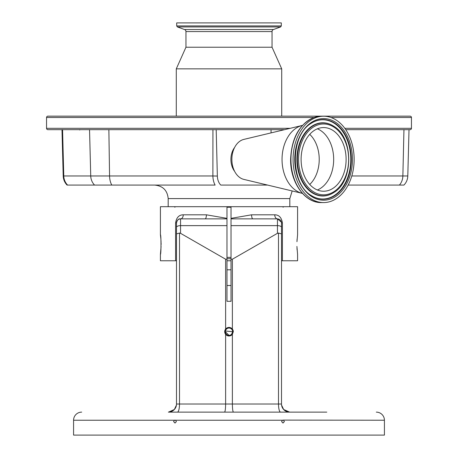 <?xml version="1.0" encoding="UTF-8"?>
<svg xmlns="http://www.w3.org/2000/svg" width="458" height="458" viewBox="0 0 458 458"><rect width="100%" height="100%" fill="white"/><g stroke="black" fill="none" stroke-linecap="round" stroke-linejoin="round"><path stroke-width="0.69" d="M281.304 25.929L281.304 22.9L176.696 22.9L176.696 25.929A16.809 16.809 0 0 0 177.412 26.942L280.588 26.942A16.809 16.809 0 0 0 281.304 25.929L176.696 25.929M272.046 31.568L185.954 31.568L185.954 47.226L272.046 47.226L272.046 31.568A2.164 2.164 0 0 1 273.466 29.535L280.588 26.942M185.954 31.568A2.164 2.164 0 0 0 184.534 29.535L177.412 26.942M185.954 47.226L176.29 68.849L176.29 116.155M272.046 47.226L281.71 68.849L176.29 68.849M281.71 68.849L281.71 116.155M373.705 116.155L84.295 116.155M409 129.666L410.099 129.666A1.351 1.351 0 0 0 411.45 128.314L411.45 117.506A1.351 1.351 0 0 0 410.099 116.155L47.901 116.155A1.351 1.351 0 0 0 46.55 117.506L46.55 128.314A1.351 1.351 0 0 0 47.901 129.666L284.573 129.666M410.099 129.666L345.75 129.666M62.569 129.666L63.771 175.969L63.204 175.969C63.341 179.49 64.624 182.53 67.063 185.078L215.128 185.078A13.517 7.815 -90 0 1 212.896 175.969L212.936 129.666M348.154 185.078L403.939 185.078C406.378 182.53 407.66 179.49 407.797 175.969L409.011 129.666M267.615 185.078L220.779 185.078A11.639 8.227 -90 0 1 217.35 176.044L216.193 129.666M271.05 132.9L271.05 129.666M296.944 241.698L297.585 234.742L297.585 206.701L160.415 206.701L160.415 234.742C161.176 234.135 161.176 254.946 160.415 254.339L160.415 260.762L175.597 260.762L175.597 222.92C176.45 217.539 178.998 214.836 183.252 214.808L206.409 214.808L226.973 218.357L226.973 206.701M297.099 239.133L296.996 240.69M231.027 206.701L231.027 218.357L251.591 214.808L274.748 214.808C278.991 214.825 281.544 217.533 282.403 222.92L282.403 260.762L297.585 260.762L297.585 254.339L296.91 246.444M296.99 248.293L297.093 249.896M160.415 254.339L161.084 246.553M161.119 244.543L161.09 242.631M161.056 241.698L161.01 240.731M160.901 239.099L160.415 234.742M226.973 260.762L231.027 260.762M326.789 412.126L168.384 412.126A8.107 8.107 0 0 0 176.496 404.013L176.496 222.92C176.736 220.458 178.088 219.107 180.549 218.867L205.07 218.867L180.549 218.867A4.053 2.702 90 0 0 183.252 214.808M224.552 412.126C225.199 411.61 225.554 408.908 225.622 404.013L225.622 334.357A4.294 4.294 0 0 0 232.378 334.357L233.294 331.712A4.294 4.294 0 0 0 225.622 329.067L225.622 259.217L226.973 259.217L226.973 218.867L205.07 218.867A4.053 1.334 90 0 0 206.409 214.808M175.597 222.92L176.496 222.92C177.263 219.903 178.614 218.552 180.549 218.867L180.549 233.317L179.502 233.042L179.502 404.013L232.378 404.013L232.378 334.357M176.496 233.906L179.502 233.042M233.448 412.126C232.801 411.61 232.446 408.908 232.378 404.013L281.504 404.013A8.107 8.107 0 0 0 289.616 412.126L284.842 410.574M280.599 412.126A8.107 2.101 90 0 1 278.498 404.013L278.498 233.042L281.504 233.906L281.504 404.013M224.706 331.712L225.622 334.357A4.294 4.294 0 0 1 225.622 329.067L224.706 331.712M225.416 331.002L232.658 331.712A3.658 3.658 0 0 0 229 328.054A3.658 3.658 0 0 0 225.342 331.712A3.658 3.658 0 0 0 229 335.37A3.658 3.658 0 0 0 232.658 331.712L231.582 334.3M231.032 334.752L229.716 335.296M229 335.37L225.342 331.712M274.748 214.808A4.053 2.702 -90 0 0 277.451 218.867L252.931 218.867L277.451 218.867C279.912 219.107 281.264 220.458 281.504 222.92L281.504 233.906M278.498 233.042L277.451 233.317L277.451 225.634A4.053 1.712 0 0 1 281.504 227.345M231.027 218.357L231.027 225.634L277.451 225.634L277.451 218.867L281.441 222.204M176.496 227.987L176.496 227.345A4.053 1.712 0 0 1 180.549 225.634L226.973 225.634M176.496 247.583L176.496 260.762L175.597 260.762M168.384 412.126L173.158 410.574M174.355 409.504L176.422 405.124M307.192 412.126L299.274 412.126M226.973 285.506L231.027 285.506M231.027 269.802L226.973 269.802M174.372 409.486L168.527 412.126M283.645 409.504L281.578 405.124M81.69 412.126A8.107 8.107 0 0 0 73.578 420.232L73.578 435.1L384.422 435.1L384.422 420.232L282.998 420.112M282.437 420.232L281.613 421.583L282.998 423.06L284.378 421.583L283.554 420.232L73.578 420.232M175.002 420.112L174.446 420.232L173.622 421.583L175.002 423.06L176.387 421.583L175.563 420.232M376.31 412.126A8.107 8.107 0 0 1 384.422 420.232M283.628 409.486L289.616 412.126M282.403 222.92L281.504 222.92L281.504 260.762L282.403 260.762M233.294 331.712L232.378 329.067L232.378 259.217L277.451 233.317M180.549 233.317L225.622 259.217M251.591 214.808A4.053 1.334 -90 0 0 252.931 218.867L231.027 218.867M231.027 225.634L231.027 259.217L232.378 259.217M226.973 218.867L226.973 218.357M226.973 259.217L226.973 301.307L231.027 301.307L231.027 259.217M231.027 257.379L226.973 257.379M231.027 258.73L226.973 258.73M234.616 171.332A16.219 11.467 -90 0 1 234.616 147.465M302.429 193.402A34.465 24.371 -90 0 1 302.343 193.379L243.811 179.387A20.272 14.335 -90 0 1 231.868 159.401A20.272 14.335 -90 0 1 242.849 139.69A20.272 14.335 -90 0 1 243.811 139.409L302.343 125.418A34.465 24.371 -90 0 1 302.429 125.4M302.343 193.379A34.465 24.371 -90 0 1 282.054 160.586A34.465 24.371 -90 0 1 300.7 125.893A34.465 24.371 -90 0 1 302.343 125.418M316.461 117.42A43.178 30.531 -90 0 1 323.606 116.218A43.178 30.531 -90 0 1 353.925 154.312A43.178 30.531 -90 0 1 330.756 201.377A43.178 30.531 -90 0 1 323.606 202.579A43.178 30.531 -90 0 1 293.286 164.491A43.178 30.531 -90 0 1 316.461 117.42M318.339 128.458A31.825 22.505 -90 0 1 323.606 127.57A31.825 22.505 -90 0 1 345.956 155.646A31.825 22.505 -90 0 1 328.878 190.345A31.825 22.505 -90 0 1 323.606 191.226A31.825 22.505 -90 0 1 301.261 163.151A31.825 22.505 -90 0 1 318.339 128.458M273.466 29.535L184.534 29.535M411.45 117.506L330.997 117.506M313.988 117.506L46.55 117.506M411.45 128.314L344.8 128.314M290.229 128.314L46.55 128.314M351.801 175.969L402.868 175.969L403.95 129.666M399.422 185.078A13.517 12.068 -90 0 0 402.868 175.969L407.797 175.969M67.578 185.078A13.517 13.351 90 0 1 63.771 175.969L90.736 175.969L89.539 129.666M94.548 185.078A13.517 13.351 90 0 1 90.736 175.969L109.565 175.969L108.867 129.666M111.798 185.078A13.517 7.815 90 0 1 109.565 175.969L212.896 175.969A13.517 0.441 180 0 0 217.35 176.044M289.817 206.701L289.817 198.595L168.183 198.595C167.382 190.385 162.876 185.879 154.667 185.078M176.496 404.013L179.502 404.013A8.107 2.101 90 0 1 177.401 412.126M231.027 207.239L226.973 207.239M314.32 117.42A43.178 30.531 -90 0 1 321.47 116.218L314.154 117.448C299.423 123.912 291.58 137.847 290.618 159.252C290.149 182.244 304.736 203.117 321.47 202.579A43.178 30.531 -90 0 1 291.151 164.491A43.178 30.531 -90 0 1 314.32 117.42M316.85 119.721A40.814 28.86 -90 0 1 351.664 149.846A40.814 28.86 -90 0 1 330.361 199.081A40.814 28.86 -90 0 1 295.553 168.95A40.814 28.86 -90 0 1 316.85 119.721M316.547 120.689A39.812 28.156 -90 0 1 350.507 150.081A39.812 28.156 -90 0 1 329.726 198.108A39.812 28.156 -90 0 1 311.474 195.635C289.983 183.83 289.983 134.967 311.474 123.162A39.812 28.156 -90 0 1 316.547 120.689M311.331 123.254A39.611 28.007 -90 0 1 316.232 120.889A39.611 28.007 -90 0 1 350.015 150.127A39.611 28.007 -90 0 1 329.342 197.908A39.611 28.007 -90 0 1 311.331 195.543M333.653 192.629A36.611 25.888 -90 0 1 333.51 192.726A36.611 25.888 -90 0 1 328.85 194.994A36.611 25.888 -90 0 1 297.614 167.971A36.611 25.888 -90 0 1 316.724 123.803A36.611 25.888 -90 0 1 333.51 126.076A36.611 25.888 -90 0 1 333.653 126.168M333.802 126.259C353.708 137.48 353.708 181.322 333.802 192.537A36.411 25.745 -90 0 1 329.165 194.799A36.411 25.745 -90 0 1 298.106 167.92A36.411 25.745 -90 0 1 317.108 124.004A36.411 25.745 -90 0 1 333.802 126.259L333.51 126.076M317.749 124.971A35.409 25.041 -90 0 1 347.948 151.111A35.409 25.041 -90 0 1 329.468 193.826A35.409 25.041 -90 0 1 299.263 167.685A35.409 25.041 -90 0 1 317.749 124.971M317.388 128.812A31.825 22.505 -90 0 1 333.676 159.401A31.825 22.505 -90 0 1 317.388 189.99M309.734 134.343A30.108 21.291 -90 0 1 309.734 184.459M63.204 175.969L61.99 129.666M168.183 198.595L168.183 206.701M174.939 207.239L174.401 206.701M283.061 207.239L283.599 206.701M289.817 198.595L292.181 190.952M323.606 116.218L321.47 116.218M333.802 192.537L333.51 192.726M323.606 202.579L321.47 202.579M79.744 129.969L79.349 129.666"/></g></svg>

